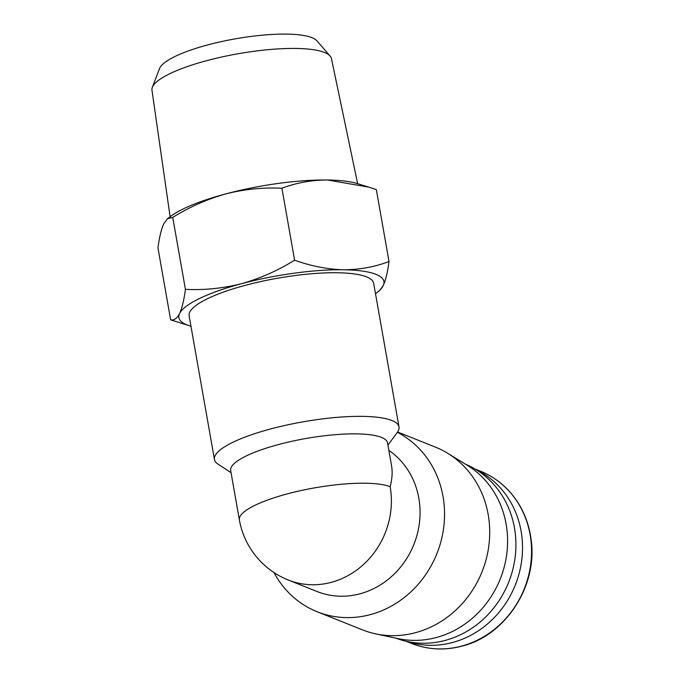 <?xml version="1.0" encoding="UTF-8"?>
<svg xmlns="http://www.w3.org/2000/svg" width="683" height="683" viewBox="0 0 683 683"><rect width="100%" height="100%" fill="white"/><g stroke="black" fill="none" stroke-linecap="round" stroke-linejoin="round"><path stroke-width="1.02" d="M390.155 486.731C392.187 479.014 392.648 471.936 391.53 465.507L387.534 442.857A79.646 18.458 -10 0 0 305.899 438.512A79.646 18.458 -10 0 0 230.666 470.51L239.374 519.883A79.646 18.458 -10 0 1 287.338 493.869A79.646 18.458 -10 0 1 390.155 486.731A79.646 72.569 111.8 0 1 363.535 564.457A79.646 72.569 111.8 0 1 288.243 580.004L316.921 591.469A79.646 72.569 111.8 0 0 410.577 551.719A79.646 72.569 111.8 0 0 388.866 450.404M231.059 472.713L218.014 464.116A93.699 21.711 -10 0 1 214.453 459.488A93.699 21.711 -10 0 1 302.962 421.838A93.699 21.711 -10 0 1 399.009 426.952A93.699 21.711 -10 0 1 397.25 432.51L387.927 445.051M214.453 459.488L189.131 315.87A93.699 21.711 -10 0 1 277.631 278.212A93.699 21.711 -10 0 1 373.678 283.325L399.009 426.952M190.958 326.218A104.098 24.127 -10 0 1 189.754 325.868L170.648 319.849C174.063 320.558 177.051 318.44 179.603 313.506C182.071 308.067 184 300.016 185.417 289.344C204.157 290.284 222.88 288.397 241.577 283.676C260.189 278.425 277.87 270.596 294.604 260.189C311.021 266.097 327.285 269.29 343.387 269.768C359.386 269.742 374.6 266.993 389.02 261.529C387.611 272.201 385.673 280.252 383.206 285.69L379.458 290.685L376.521 292.939A104.098 24.127 -10 0 1 375.505 293.681M189.754 325.868A104.098 24.127 -10 0 1 179.603 313.506A104.098 24.127 -10 0 1 241.577 283.676A104.098 24.127 -10 0 1 343.387 269.768A104.098 24.127 -10 0 1 383.206 285.69A104.098 24.127 -10 0 1 376.521 292.939M294.604 260.189L281.917 188.243C263.177 187.304 244.454 189.191 225.749 193.912C207.137 199.163 189.464 206.992 172.731 217.399L167.523 218.739L163.775 223.742C161.308 229.181 159.37 237.24 157.961 247.903L170.648 319.849M185.417 289.344L172.731 217.399M389.02 261.529L376.333 189.584L368.82 187.133L327.558 180.005C311.55 180.03 296.345 182.779 281.917 188.243M170.11 216.767L151.968 90.224A91.121 21.113 -10 0 1 152.335 87.373L159.523 68.582A80.679 18.697 -10 0 1 235.422 38.82A80.679 18.697 -10 0 1 316.929 40.826L330.102 56.023A91.121 21.113 -10 0 1 331.434 58.584L357.661 183.693M152.335 87.373A91.121 21.113 -10 0 1 238.06 53.761A91.121 21.113 -10 0 1 330.102 56.023M167.514 218.731L170.468 216.494A104.098 24.127 -10 0 1 225.749 193.912A104.098 24.127 -10 0 1 327.558 180.005A104.098 24.127 -10 0 1 357.235 183.565L368.82 187.133M397.386 432.322A98.386 89.644 111.8 0 1 443.412 529.598A98.386 89.644 111.8 0 1 370.28 614.64A98.386 89.644 111.8 0 1 317.134 611.737A98.386 89.644 111.8 0 1 273.985 572.559M397.608 432.006L435.353 447.092A98.386 89.644 111.8 0 1 447.783 453.341A98.386 89.644 111.8 0 1 488.046 550.882A98.386 89.644 111.8 0 1 415.443 632.697A98.386 89.644 111.8 0 1 375.616 633.85A98.386 89.644 111.8 0 1 362.297 629.794L317.134 611.737M447.783 453.341L467.334 465.336A94.45 86.067 111.8 0 1 505.992 558.984A94.45 86.067 111.8 0 1 436.292 637.529A94.45 86.067 111.8 0 1 398.044 638.631L375.616 633.85M465.473 464.201A93.699 85.375 111.8 0 1 515.272 556.124A93.699 85.375 111.8 0 1 445.188 640.415A93.699 85.375 111.8 0 1 395.918 638.178M475.838 469.511A92.76 84.521 111.8 0 1 521.633 560.991A92.76 84.521 111.8 0 1 452.496 642.507A92.76 84.521 111.8 0 1 407.085 641.474M461.537 646.118A92.76 84.521 111.8 0 1 411.431 643.386C427.678 649.746 444.488 650.668 461.879 646.152C505.736 635.591 538.221 585.237 531.033 539.024C529.419 526.994 525.688 515.896 519.84 505.719C510.321 489.549 497.139 478.015 480.311 471.125A92.76 84.521 111.8 0 1 531.015 561.896A92.76 84.521 111.8 0 1 461.537 646.118M239.374 519.883A79.646 79.646 0 0 0 288.243 580.004M406.103 641.26L411.431 643.386M474.975 468.99L480.311 471.125"/></g></svg>
